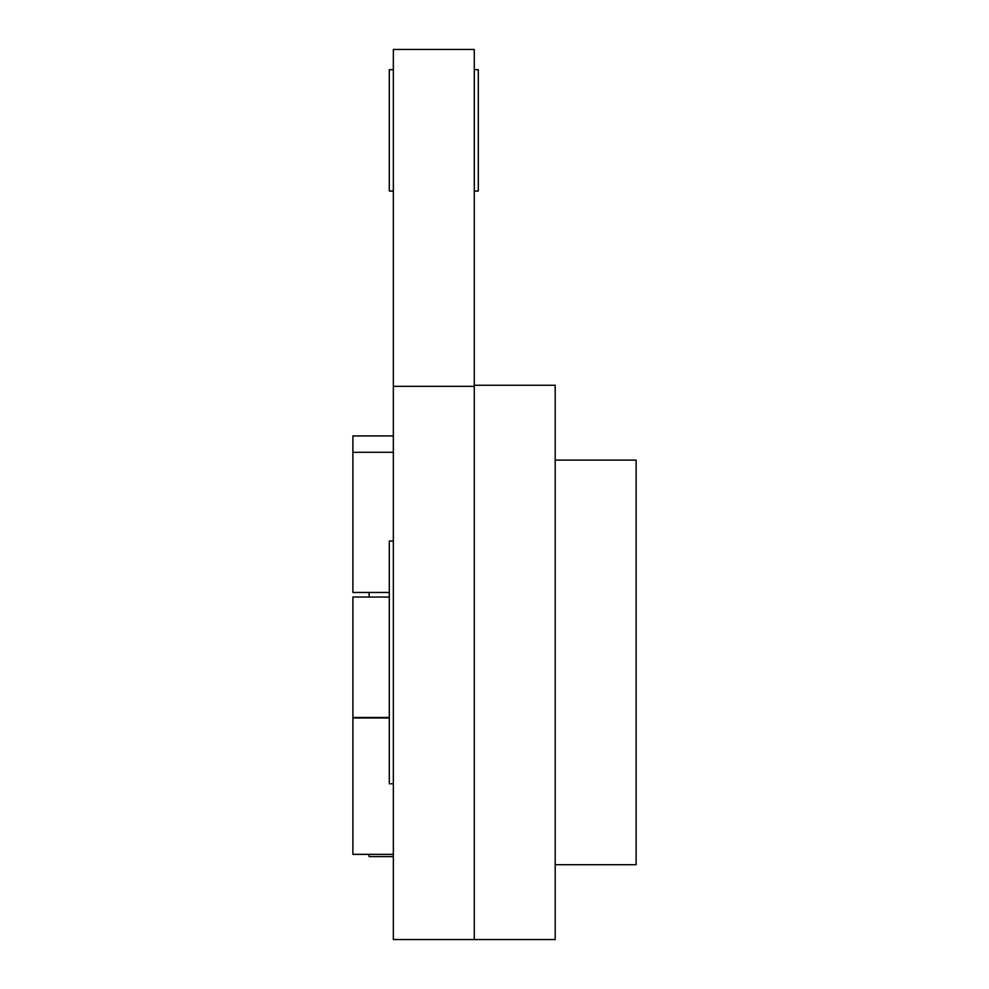 <?xml version="1.0" encoding="UTF-8"?>
<svg xmlns="http://www.w3.org/2000/svg" width="989" height="989" viewBox="0 0 989 989"><rect width="100%" height="100%" fill="white"/><g stroke="black" fill="none" stroke-linecap="round" stroke-linejoin="round"><path stroke-width="1.48" d="M393.35 783.783L389.307 783.783L389.307 541.032L393.35 541.032M393.35 191.062L389.307 191.062L389.307 69.675L393.35 69.675M474.275 69.675L478.317 69.675L478.317 191.062L474.275 191.062M474.275 49.45L474.275 386.328L393.35 386.328L393.35 49.45L474.275 49.45M474.275 385.265L555.188 385.265L555.188 939.55L474.275 939.55L474.275 386.328L474.275 939.55L393.35 939.55L393.35 386.328M555.188 864.695L636.112 864.695L636.112 460.108L555.188 460.108M389.307 717.977L352.888 717.977L352.888 597.035L389.307 597.035M393.35 854.348L352.888 854.348L352.888 717.977M393.35 452.307L352.888 452.307L352.888 435.939L393.35 435.939M389.307 592.46L352.888 592.46L352.888 452.307M389.307 717.458L352.888 717.458M393.35 856.61L369.082 856.61L369.082 854.348M369.082 597.035L369.082 592.46"/></g></svg>
